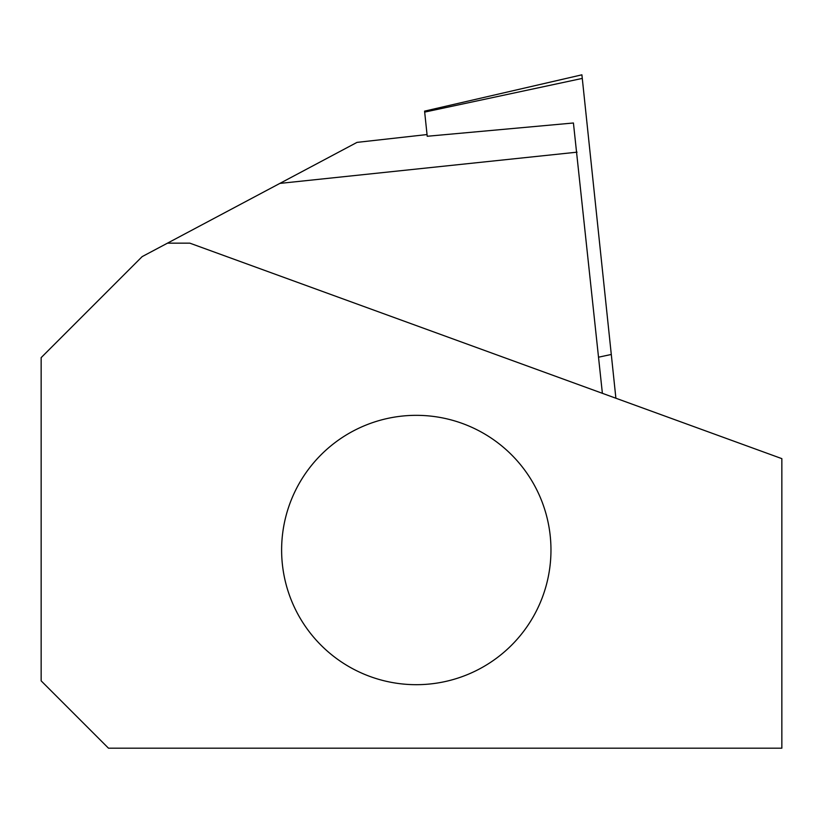 <?xml version="1.0" encoding="UTF-8"?>
<svg xmlns="http://www.w3.org/2000/svg" width="823" height="823" viewBox="0 0 823 823"><rect width="100%" height="100%" fill="white"/><g stroke="black" fill="none" stroke-linecap="round" stroke-linejoin="round"><path stroke-width="1.23" d="M602.385 393.312L573.425 122.987L427.219 136.268L424.575 111.136L581.902 74.821L615.892 398.229M549.846 567.356A134.674 134.674 0 0 0 433.649 416.459A134.674 134.674 0 0 0 282.742 532.656A134.674 134.674 0 0 0 398.939 683.563A134.674 134.674 0 0 0 549.846 567.356M167.481 243.155L142.153 256.622L41.15 357.635L41.15 680.847L108.482 748.179L781.85 748.179L781.85 458.637L189.835 243.155L167.481 243.155L357.017 142.379L427.034 134.561M577.046 152.173L279.851 183.406M598.588 357.182L611.294 354.466M424.678 112.103L582.283 78.411"/></g></svg>

